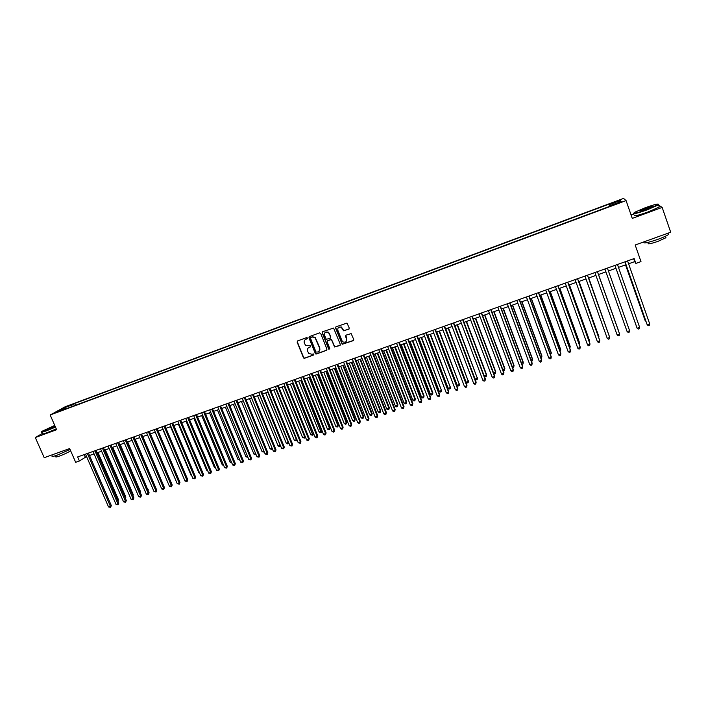 <?xml version="1.0" encoding="UTF-8"?>
<svg xmlns="http://www.w3.org/2000/svg" width="706" height="706" viewBox="0 0 706 706"><rect width="100%" height="100%" fill="white"/><g stroke="black" fill="none" stroke-linecap="round" stroke-linejoin="round"><path stroke-width="1.06" d="M307.454 338.006L306.616 337.618L297.623 340.919L297.12 342.101L303.545 357.986L304.568 358.269L313.561 355.021L313.746 353.953L311.902 354.227L308.769 353.468L307.569 351.129C307.057 349.382 307.587 348.129 309.166 347.361L310.331 346.937L310.508 345.852L305.61 345.455L304.339 343.045C303.827 341.298 304.357 340.036 305.936 339.268L307.454 338.006M615.747 201.528L612.879 202.772L616.126 201.916L618.994 200.672L615.747 201.528M348.738 329.27L349.258 328.069L346.999 323.074L336.074 326.799L335.562 327.999L342.172 344.272L353.212 340.68L353.732 339.489L351.164 333.603L346.037 335.138L345.516 336.338L346.567 338.995C346.805 341.695 345.613 342.675 342.992 341.933L341.942 340.671L337.839 330.258C337.547 327.681 338.668 326.657 341.21 327.187L343.601 330.814L349.126 328.996M42.378 433.44L35.3 437.526L44.213 457.7L69.647 448.548L75.674 462.315L79.425 460.992L77.651 456.941L634.156 258.555L635.859 263.417L640.986 261.599L635.188 245.008L670.7 232.23L662.166 207.423L658.601 205.146M35.3 437.526L56.621 429.707L50.17 415.004L626.072 200.601L632.276 218.392L662.166 207.423M320.7 333.444L319.5 332.888L309.44 336.577L308.937 337.759L315.423 353.785L316.376 353.997L326.437 350.361L326.949 349.179L320.7 333.444M322.713 331.705L333.611 328.052L340.292 344.351L339.771 345.543L334.565 346.981L331.696 340.16L330.496 339.595L327.619 340.636L327.116 341.828L329.746 348.464L328.758 349.188L322.201 332.897L322.713 331.705M66.796 406.762L72.127 404.503L66.796 406.762M50.17 415.004L65.243 406.727L623.548 198.412L626.072 200.601M609.64 206.381L608.872 204.21L74.668 403.479L71.924 404.997L71.853 406.638M608.872 204.21L609.243 204.652L620.256 200.539L621.227 201.457L610.055 205.623L610.434 206.081L63.011 409.93L65.852 408.359L57.671 411.404L63.831 408.015L71.924 404.997M322.395 332.685L322.201 332.199M634.226 213.874L631.102 215.021M628.587 263.788L634.685 261.626L635.859 263.417M79.425 460.992L86.564 456.553M89.512 455.502L94.057 453.887M97.004 452.837L101.593 451.213M104.532 450.163L109.156 448.522M112.095 447.472L116.755 445.813M119.685 444.771L124.397 443.103M127.318 442.062L132.066 440.376M134.987 439.335L139.77 437.632M142.683 436.599L147.51 434.878M150.422 433.846L155.294 432.116M158.197 431.084L163.104 429.336M165.998 428.304L170.958 426.539M173.844 425.515L178.839 423.741M181.724 422.709L186.763 420.917M189.64 419.893L194.724 418.084M197.601 417.07L202.719 415.243M205.587 414.228L210.759 412.383M213.618 411.369L218.825 409.515M221.684 408.5L226.944 406.63M229.785 405.615L235.089 403.735M237.931 402.72L243.279 400.823M246.112 399.817L251.504 397.893M254.336 396.887L259.773 394.954M262.597 393.948L268.077 392.006M270.892 391L276.417 389.032M279.232 388.035L284.8 386.05M287.607 385.052L293.228 383.058M296.026 382.061L301.691 380.049M304.48 379.051L310.199 377.022M312.987 376.033L318.75 373.977M321.521 372.997L327.337 370.924M330.108 369.944L335.968 367.861M338.73 366.873L344.643 364.773M347.396 363.793L353.362 361.675M356.106 360.695L362.116 358.56M364.852 357.589L370.915 355.427M373.65 354.456L379.766 352.285M382.484 351.314L388.653 349.126M391.362 348.155L397.584 345.949M400.284 344.987L406.559 342.754M409.251 341.792L415.578 339.542M418.27 338.589L424.65 336.321M427.324 335.368L433.758 333.082M436.432 332.129L442.918 329.826M445.574 328.881L452.122 326.551M454.77 325.607L461.371 323.26M464.01 322.324L470.664 319.959M473.294 319.015L480.009 316.632M482.63 315.697L489.399 313.296M492.011 312.361L498.833 309.934M501.445 309.007L508.32 306.563M510.915 305.636L517.86 303.174M520.446 302.247L527.444 299.759M530.021 298.85L537.072 296.335M539.64 295.426L546.762 292.893M549.312 291.984L556.487 289.434M559.037 288.525L566.274 285.956M568.807 285.047L576.105 282.453M578.629 281.562L585.998 278.941M588.504 278.049L595.935 275.402M598.432 274.519L605.907 271.854M608.422 270.963L615.923 268.298M618.482 267.389L625.993 264.715M84.199 454.602L85.258 457.02M633.67 258.731L634.685 261.626M75.463 405.297L74.668 403.479M66.302 408.703L65.852 408.359M315.644 353.944L315.37 353.265M610.055 205.623L610.222 206.161M609.869 206.293L609.243 204.652M64.573 408.836L63.831 408.015M620.256 200.539L619.594 202.066M307.375 338.633L305.266 339.621M308.434 347.758L310.614 346.717M297.508 340.972L297.35 341.916L303.774 357.792L304.789 358.074L313.852 354.791M309.307 336.638L309.157 337.583L315.635 353.591L316.588 353.803L326.825 350.079M310.861 337.459L310.508 338.289L315.997 352.047L318.062 351.994C319.65 351.226 320.189 349.973 319.677 348.226L314.929 337.468L312.096 337.009L310.808 337.477M319.086 351.341L319.677 348.226M311.081 337.283L312.308 336.824L315.141 337.291L319.889 348.032M327.452 340.724L331.538 339.524L334.768 346.796L340.177 345.243M322.563 331.776L322.404 332.72L328.749 348.711L329.684 349.055M329.075 333.514L328.016 332.252C325.413 331.52 324.23 332.508 324.486 335.2L326.278 339.295L330.011 338.368L330.523 337.177L329.278 333.338L328.219 332.076L325.245 332.341M330.39 338.103L330.523 337.177M329.278 333.338L330.726 337M338.571 327.416L341.404 327.019L343.787 330.637L348.923 329.102M346.116 341.554L346.567 338.995M345.834 335.253L346.752 338.818M335.906 326.878L335.756 327.822L342.366 344.087L353.627 340.371M117.637 500.342L118.458 499.663L97.975 452.493M118.458 499.663L117.99 501.154M87.376 453.473L110.418 506.334L108.547 506.97L85.505 454.135M88.453 453.084L111.327 505.584L110.418 506.334L110.577 507.332L108.547 506.97M111.327 505.584L110.577 507.332M54.741 425.418L42.069 431.269C40.595 432.346 42.122 432.072 46.658 430.448L55.377 426.865M55.492 427.121L46.64 430.766C42.519 432.248 40.807 432.637 41.522 431.904M55.183 426.424L46.667 429.575L54.927 425.842M55.042 426.106L47.064 429.672M70.044 449.466L57.345 455.088C53.012 456.605 51.317 456.861 52.27 455.873M70.591 450.71L70.459 450.843C68.367 452.334 64.749 454.064 59.586 456.023C56.454 457.109 55.236 457.294 55.915 456.57L55.536 455.705M56.268 428.904L47.426 432.54C43.092 434.093 41.425 434.437 42.431 433.555M644.993 207.829L634.456 212.391C632.461 214.112 636.697 213.141 647.155 209.488L658.371 204.475C658.804 203.399 654.347 204.511 644.993 207.829M658.627 204.158L658.504 204.872L647.287 209.806C637.721 213.177 633.167 214.315 633.635 213.221M645.522 208.235C650.747 206.408 652.865 205.923 651.903 206.77L646.608 209.064C641.913 210.723 639.689 211.279 639.945 210.723L645.522 208.235M651.982 206.726L645.655 208.544L640.307 210.962M668.37 233.51L668.688 234.418C666.87 235.733 663.163 237.419 657.56 239.466C647.376 242.899 642.875 243.773 644.048 242.079M665.749 237.057L665.979 237.728L657.983 241.364C650.658 243.826 647.411 244.444 648.24 243.217L647.958 242.405M659.007 206.32L659.254 207.034L648.037 211.968C637.862 215.533 633.406 216.583 634.668 215.127M125.147 497.739L125.844 497.156L105.362 449.872M125.844 497.156L125.483 498.524M132.684 495.127L133.257 494.641L112.783 447.233M133.257 494.641L132.966 495.78M140.247 492.506L140.715 492.108L120.241 444.577M140.715 492.108L140.476 493.026M147.854 489.867L127.724 441.912M148.198 489.567L148.022 490.246M94.886 450.79L117.92 503.802L116.04 504.437L93.007 451.461M95.945 450.41L118.811 503.051L117.92 503.802L118.079 504.799L116.04 504.437M118.811 503.051L118.079 504.799M102.423 448.107L125.456 501.251L123.568 501.887L100.534 448.778M103.473 447.728L126.339 500.501L125.456 501.251L125.606 502.257L123.568 501.887M126.339 500.501L125.606 502.257M110.004 445.407L133.028 498.692L131.131 499.327L108.106 446.077M111.036 445.036L133.893 497.942L133.028 498.692L133.169 499.698L131.131 499.327M133.893 497.942L133.169 499.698M117.611 442.688L140.635 496.115L138.729 496.759L115.705 443.368M118.634 442.327L141.491 495.374L140.635 496.115L140.768 497.13L138.729 496.759M141.491 495.374L140.768 497.13M155.496 487.211L135.243 439.238M155.708 487.016L155.602 487.458M125.253 439.97L148.278 493.529L146.363 494.182L123.338 440.65M126.268 439.609L149.116 492.797L148.278 493.529L148.401 494.553L146.363 494.182M149.116 492.797L148.401 494.553M163.165 484.545L142.806 436.555M132.931 437.226L155.947 490.935L154.032 491.588L131.016 437.914M133.928 436.873L156.776 490.202L155.947 490.935L156.07 491.958L154.032 491.588M156.776 490.202L156.07 491.958M140.653 434.481L163.66 488.331L161.727 488.984L138.72 435.17M141.632 434.128L164.472 487.599L163.66 488.331L163.774 489.364L161.727 488.984M164.472 487.599L163.774 489.364M155.17 432.16L175.909 480.609M148.401 431.719L171.408 485.71L169.466 486.363L146.46 432.407M149.372 431.366L172.202 484.987L171.408 485.71L171.514 486.743L169.466 486.363M172.202 484.987L171.514 486.743M162.83 429.433L183.719 477.953M156.185 428.939L179.192 483.08L177.241 483.742L154.235 429.636M157.138 428.604L179.968 482.357L179.192 483.08L179.289 484.122L177.241 483.742M179.968 482.357L179.289 484.122M170.534 426.689L191.132 475.438L191.555 475.297M191.758 475.756L191.132 475.438M164.013 426.15L187.002 480.433L185.043 481.095L162.053 426.848M164.948 425.815L187.77 479.718L187.002 480.433L187.099 481.483L185.043 481.095M187.77 479.718L187.099 481.483M178.265 423.944L198.863 472.817L199.436 472.623M199.71 473.258L198.863 472.817M171.867 423.353L194.856 477.785L192.888 478.447L169.899 424.05M172.793 423.018L195.615 477.071L194.856 477.785L194.944 478.827L192.888 478.447M195.615 477.071L194.944 478.827M186.031 421.182L206.629 470.187L207.361 469.94M207.696 470.743L206.629 470.187M179.765 420.538L202.746 475.112L200.769 475.782L177.788 421.235M180.674 420.211L203.487 474.406L202.746 475.112L202.825 476.171L200.769 475.782M203.487 474.406L202.825 476.171M187.699 417.705L210.67 472.438L208.685 473.108L185.713 418.411M188.59 417.387L211.394 471.732L210.741 473.497L208.685 473.108M211.394 471.732L210.741 473.497M195.668 414.863L218.631 469.737L216.636 470.417L193.673 415.578M196.55 414.554L219.345 469.04L218.701 470.805L216.636 470.417M219.345 469.04L218.701 470.805M193.841 418.402L214.421 467.54L215.312 467.24M215.701 468.175L214.421 467.54M201.678 415.613L222.258 464.883L223.299 464.53M223.696 465.466L222.258 464.883M209.55 412.816L230.13 462.218L231.33 461.803M231.718 462.748L230.13 462.218M203.672 412.013L226.635 467.037L224.632 467.716L201.669 412.728M204.537 411.704L227.323 466.339L226.688 468.104L224.632 467.716M227.323 466.339L226.688 468.104M217.466 410.001L238.037 459.535L239.396 459.068M239.784 460.012L238.037 459.535M211.721 409.145L234.674 464.319L232.662 464.998L209.708 409.859M212.568 408.845L235.345 463.63L234.719 465.395L232.662 464.998M235.345 463.63L234.719 465.395M225.417 407.177L245.979 456.835L247.497 456.323M247.885 457.267L245.979 456.835M219.804 406.259L242.749 461.592L240.72 462.271L217.775 406.983M220.634 405.968L243.411 460.903L242.785 462.668L240.72 462.271M243.411 460.903L242.785 462.668M233.404 404.335L253.957 454.135L255.643 453.561M256.022 454.487L255.184 454.796L253.957 454.135M227.923 403.364L250.859 458.847L248.83 459.535L225.894 404.088M228.735 403.073L251.504 458.159L250.886 459.933L248.83 459.535M251.504 458.159L250.886 459.933M241.426 401.476L261.97 451.416L263.815 450.79M264.168 451.628L263.197 452.078L261.97 451.416M263.991 451.196L264 451.805M236.086 400.461L259.005 456.085L256.966 456.782L234.039 401.185M236.881 400.17L259.64 455.405L259.031 457.179L256.966 456.782M259.64 455.405L259.031 457.179M249.483 398.616L270.019 448.681L272.039 448.001L272.057 449.078L271.245 449.351L270.019 448.681M244.276 397.54L267.195 453.323L265.147 454.011L242.229 398.272M245.061 397.257L267.812 452.643L267.212 454.417L265.147 454.011M267.812 452.643L267.212 454.417M257.584 395.731L278.111 445.936L280.141 445.248L259.614 395.007M280.476 445.645L279.338 446.616L278.111 445.936M280.141 446.333L280.256 445.115M252.519 394.601L275.419 450.534L273.363 451.231L250.453 395.334M253.286 394.327L276.02 449.863L275.428 451.637L273.363 451.231M276.02 449.863L275.428 451.637M265.721 392.836L286.239 443.183L288.277 442.485L267.759 392.112M288.666 442.583L287.457 443.862L286.239 443.183M288.277 443.58L288.516 442.212M260.796 391.654L283.688 447.745L281.615 448.442L258.723 392.386M261.547 391.38L284.271 447.075L283.688 448.848L281.615 448.442M284.271 447.075L283.688 448.848M273.893 389.933L294.402 440.412L296.449 439.714L275.94 389.2M296.899 439.503L296.441 440.818L294.402 440.412M296.441 440.818L296.82 439.291M282.109 387.012L302.609 437.632L304.665 436.935L284.165 386.279M305.168 436.396L304.648 438.038L302.609 437.632M304.648 438.038L305.151 436.343M290.36 384.082L310.852 434.834L312.917 434.128L313.429 433.502L293.105 383.102M313.429 433.502L312.89 435.24L292.425 383.34M312.89 435.24L310.852 434.834M269.11 388.688L291.993 444.939L289.91 445.636L267.027 389.43M269.842 388.424L292.558 444.277L291.984 446.042L289.91 445.636M292.558 444.277L291.984 446.042M277.467 385.705L300.341 442.115L298.25 442.821L275.366 386.456M278.182 385.45L300.888 441.453L300.324 443.227L298.25 442.821M300.888 441.453L300.324 443.227M285.859 382.714L308.725 439.282L306.625 439.988L283.759 383.464M286.557 382.467L309.254 438.629L308.698 440.403L307.86 440.685L306.625 439.988M309.254 438.629L308.698 440.403M298.647 381.125L319.13 432.028L321.204 431.322L321.707 430.695L301.391 380.155M321.707 430.695L321.168 432.434L300.73 380.393M321.168 432.434L319.13 432.028M294.296 379.704L317.144 436.432L315.035 437.146L292.178 380.463M294.976 379.466L317.665 435.779L317.118 437.561L316.27 437.844L315.035 437.146M317.665 435.779L317.118 437.561M306.978 378.169L327.452 429.204L329.534 428.498L330.011 427.871L309.713 377.198M330.011 427.871L329.49 429.61L329.534 428.498L309.069 377.428M329.49 429.61L327.452 429.204M302.768 376.686L325.616 433.563L323.489 434.287L300.65 377.445M303.439 376.448L326.11 432.919L325.572 434.702L324.725 434.984L323.489 434.287M326.11 432.919L325.572 434.702M315.344 375.195L335.809 426.371L337.9 425.656L338.368 425.038L318.071 374.224M338.368 425.038L337.847 426.777L337.9 425.656L317.444 374.445M337.847 426.777L337.009 427.068L335.809 426.371M311.284 373.65L334.115 430.686L331.988 431.41L309.157 374.409M311.937 373.421L334.6 430.051L334.07 431.834L333.214 432.116L331.988 431.41M334.6 430.051L334.07 431.834M323.754 372.203L344.201 423.521L346.311 422.806L346.761 422.188L326.472 371.232M346.761 422.188L346.249 423.935L346.311 422.806L325.863 371.453M346.249 423.935L345.41 424.218L344.201 423.521M319.844 370.597L342.666 427.801L340.521 428.524L317.7 371.365M320.48 370.376L343.125 427.165L342.604 428.948L341.748 429.23L340.521 428.524M343.125 427.165L342.604 428.948M332.208 369.194L352.638 420.661L354.756 419.938L355.189 419.329L334.918 368.232M355.189 419.329L354.686 421.076L354.756 419.938L334.326 368.444M354.686 421.076L353.847 421.358L352.638 420.661M340.698 366.176L361.119 417.784L363.246 417.061L363.661 416.461L343.398 365.214M363.661 416.461L363.166 418.199L363.246 417.061L342.825 365.417M363.166 418.199L362.319 418.49L361.119 417.784M349.223 363.14L369.635 414.89L371.771 414.166L372.168 413.566L351.923 362.187M372.168 413.566L371.691 415.313L371.771 414.166L351.367 362.381M371.691 415.313L370.835 415.605L369.635 414.89M328.449 367.535L351.253 424.897L349.099 425.621L326.296 368.303M329.058 367.314L351.694 424.271L351.182 426.045L350.326 426.336L349.099 425.621M351.694 424.271L351.182 426.045M337.089 364.455L359.883 421.976L357.721 422.709L334.926 365.223M337.689 364.243L360.307 421.358L359.804 423.132L358.939 423.423L357.721 422.709M360.307 421.358L359.804 423.132M345.772 361.357L368.55 419.046L366.379 419.779L343.601 362.134M346.355 361.154L368.964 418.429L368.47 420.211L367.597 420.502L366.379 419.779M368.964 418.429L368.47 420.211M357.792 360.095L378.195 411.986L380.34 411.263L380.719 410.671L360.484 359.142M380.719 410.671L380.252 412.41L380.34 411.263L359.945 359.328M380.252 412.41L379.387 412.701L378.195 411.986M354.5 358.242L377.26 416.099L375.08 416.84L352.312 359.027M355.056 358.048L377.657 415.49L377.172 417.272L376.298 417.564L375.08 416.84M377.657 415.49L377.172 417.272M366.405 357.033L386.791 409.074L388.953 408.342L389.315 407.75L369.088 356.08M389.315 407.75L388.847 409.498L388.953 408.342L368.567 356.265M388.847 409.498L387.991 409.789L386.791 409.074M363.272 355.118L386.023 413.142L383.826 413.884L361.075 355.903M363.811 354.924L386.394 412.533L385.917 414.316L385.044 414.607L383.826 413.884M386.394 412.533L385.917 414.316M375.062 353.953L395.439 406.144L397.602 405.403L397.946 404.82L377.736 353M397.946 404.82L397.487 406.568L397.602 405.403L377.233 353.185M397.487 406.568L396.622 406.859L395.439 406.144M372.08 351.976L394.813 410.168L392.615 410.91L369.873 352.762M372.6 351.791L395.175 409.559L394.707 411.342L393.824 411.642L392.615 410.91M395.175 409.559L394.707 411.342M383.755 350.864L404.114 403.197L406.294 402.455L406.621 401.882L386.42 349.911M406.621 401.882L406.171 403.629L406.294 402.455L385.935 350.088M406.171 403.629L405.306 403.92L404.114 403.197M380.94 348.817L403.655 407.177L401.44 407.927L378.725 349.611M381.443 348.64L403.991 406.577L403.541 408.359L402.649 408.659L401.44 407.927M403.991 406.577L403.541 408.359M392.492 347.758L412.842 400.24L415.031 399.499L415.331 398.925L395.157 346.814M415.331 398.925L414.899 400.673L415.031 399.499L394.689 346.973M414.899 400.673L414.025 400.964L412.842 400.24M389.836 345.649L412.542 404.176L410.318 404.926L387.612 346.443M390.321 345.472L412.86 403.576L412.41 405.359L411.527 405.659L410.318 404.926M412.86 403.576L412.41 405.359M401.273 344.634L421.606 397.266L423.803 396.516L424.094 395.951L403.929 343.69M424.094 395.951L423.671 397.699L423.803 396.516L403.479 343.848M423.671 397.699L422.788 397.999L421.606 397.266M398.784 342.463L421.473 401.149L419.232 401.908L396.543 343.257M399.243 342.295L421.764 400.567L421.332 402.349L420.441 402.649L419.232 401.908M421.764 400.567L421.332 402.349M410.098 341.492L430.413 394.275L432.628 393.524L432.893 392.96L412.736 340.557M432.893 392.96L432.478 394.716L432.628 393.524L412.313 340.707M432.478 394.716L431.595 395.016L430.413 394.275M407.768 339.259L430.439 398.122L428.198 398.881L405.518 340.054M408.218 339.101L430.722 397.54L430.298 399.322L429.398 399.622L428.198 398.881M430.722 397.54L430.298 399.322M418.967 338.342L439.264 391.274L441.488 390.524L421.597 337.406M441.735 389.959L441.329 391.715L441.488 390.524L421.191 337.547M441.329 391.715L440.438 392.015L439.264 391.274M416.805 336.038L439.459 395.069L437.199 395.837L414.546 336.841M417.228 335.88L439.714 394.495L439.3 396.278L438.4 396.587L437.199 395.837M439.714 394.495L439.3 396.278M427.871 335.173L448.16 388.256L450.393 387.497L430.501 334.238M450.622 386.95L450.225 388.697L450.393 387.497L430.104 334.379M450.225 388.697L449.334 388.997L448.16 388.256M425.886 332.8L448.522 392.006L446.245 392.774L423.609 333.611M426.292 332.658L448.76 391.433L448.354 393.224L447.445 393.524L446.245 392.774M448.76 391.433L448.354 393.224M436.829 331.988L457.1 385.229L459.341 384.461L439.441 331.061M459.553 383.914L459.165 385.67L459.341 384.461L439.07 331.193M459.165 385.67L458.265 385.97L457.1 385.229M435.011 329.543L457.62 388.927L455.344 389.694L432.725 330.364M435.39 329.411L457.841 388.362L457.444 390.144L456.535 390.453L455.344 389.694M457.841 388.362L457.444 390.144M445.821 328.793L466.084 382.175L468.334 381.416L448.434 327.858M468.519 380.869L468.149 382.626L468.334 381.416L448.081 327.99M468.149 382.626L467.248 382.926L466.084 382.175M444.18 326.278L466.772 385.829L464.486 386.606L441.877 327.099M444.542 326.146L466.975 385.273L466.587 387.065L465.669 387.373L464.486 386.606M466.975 385.273L466.587 387.065M454.867 325.572L475.103 379.113L477.371 378.345L457.462 324.645M477.538 377.816L477.177 379.563L477.371 378.345L457.135 324.769M477.177 379.563L476.268 379.872L475.103 379.113M453.393 322.995L475.976 382.723L473.673 383.499L451.081 323.816M453.737 322.871L476.153 382.167L475.773 383.958L474.856 384.267L473.673 383.499M476.153 382.167L475.773 383.958M484.228 376.024L486.602 374.736L466.542 321.424M486.602 374.736L486.24 376.492L486.452 375.265L466.234 321.53M486.24 376.492L485.331 376.801L484.263 376.095M462.651 319.694L485.216 379.599L482.904 380.384L460.33 320.515M462.977 319.58L485.375 379.051L485.004 380.834L484.087 381.152L482.904 380.384M485.375 379.051L485.004 380.834M493.503 372.874L495.7 371.647L475.667 318.177M495.7 371.647L495.356 373.403L495.577 372.177L475.376 318.282M495.356 373.403L493.609 373.156M471.961 316.376L494.5 376.457L492.179 377.242L469.631 317.206M472.261 316.262L494.641 375.91L494.288 377.701L493.353 378.019L492.179 377.242M494.641 375.91L494.288 377.701M502.813 369.715L504.852 368.541L484.828 314.92M504.852 368.541L504.516 370.297L504.746 369.061L484.563 315.008M504.516 370.297L502.999 370.209M481.315 313.04L503.837 373.297L501.498 374.092L478.977 313.87M481.598 312.935L503.952 372.759L503.616 374.551L502.681 374.868L501.498 374.092M503.952 372.759L503.616 374.551M512.177 366.538L514.047 365.426L494.041 311.637M512.441 367.252L513.721 367.182L513.959 365.937L493.794 311.725M490.723 309.687L513.218 370.129L510.87 370.924L488.367 310.525M490.979 309.59L513.315 369.591L512.988 371.382L512.044 371.7L510.87 370.924M521.593 363.352L523.287 362.293L503.307 308.345M521.937 364.278L522.978 364.04L523.217 362.796L503.078 308.425M500.175 306.316L522.652 366.935L520.287 367.738L497.809 307.163M500.413 306.227L522.722 366.414L522.405 368.205L521.46 368.523L520.287 367.738M531.044 360.139L532.571 359.142L512.609 305.036M531.433 361.181L532.271 360.89L532.527 359.636L512.406 305.116M509.67 302.927L532.13 363.731L529.756 364.534L507.296 303.774M509.891 302.856L532.183 363.211L531.874 365.002L530.921 365.329L529.756 364.534M540.549 356.918L541.908 355.974L521.963 301.709M540.937 357.96L541.617 357.73L541.881 356.468L521.778 301.78M519.219 299.529L541.652 360.51L539.269 361.322L516.827 300.377M519.413 299.459L541.687 359.998L541.387 361.79L540.434 362.116L539.269 361.322M550.106 353.68L551.289 352.788L531.362 298.373M550.486 354.721L551.28 353.282L531.194 298.426M528.82 296.105L551.227 357.271L548.836 358.083L526.411 296.961M528.988 296.043L551.236 356.768L550.954 358.56L549.992 358.886L548.836 358.083M559.708 350.423L560.714 349.594L540.805 295.011M560.087 351.464L560.732 350.07L540.664 295.064M569.354 347.149L570.183 346.372L550.301 291.631M569.742 348.199L570.219 346.849L550.177 291.675M579.061 343.857L579.705 343.142L559.84 288.242M579.441 344.907L579.767 343.619L559.743 288.277M588.813 340.548L589.272 339.895L569.433 284.827M589.104 341.377L589.36 340.363L569.354 284.853M598.609 337.221L598.891 336.638L579.07 281.403M598.82 337.803L579.017 281.42M608.457 333.885L588.76 277.952M608.581 334.212L588.733 277.97M538.466 292.663L560.855 354.024L558.446 354.836L536.048 293.528M538.616 292.611L560.838 353.521L560.564 355.312L559.602 355.639L558.446 354.836M548.165 289.213L570.527 350.75L568.101 351.57L545.729 290.078M548.288 289.16L570.483 350.255L570.227 352.047L569.257 352.373L568.101 351.57M557.908 285.736L580.253 347.467L577.817 348.287L555.463 286.601M558.014 285.701L580.191 346.973L579.935 348.764L578.964 349.099L577.817 348.287M567.703 282.241L590.022 344.157L587.568 344.987L565.25 283.115M567.783 282.215L589.934 343.672L589.695 345.472L588.716 345.799L587.568 344.987M577.552 278.729L599.844 340.839L597.382 341.669L575.09 279.611M577.605 278.711L599.738 340.363L599.509 342.154L598.52 342.489L597.382 341.669M587.454 275.199L609.719 337.494L607.239 338.333L584.974 276.09M587.489 275.19L609.587 337.027L609.366 338.827L608.378 339.162L607.239 338.333M618.271 330.055L598.503 274.493L618.271 330.055M617.15 334.979L618.288 335.809L619.286 335.474L619.639 334.141L597.408 271.651L619.639 334.141L617.15 334.979L594.911 272.542M629.62 330.77L629.249 332.111L628.252 332.447L627.113 331.617L604.901 268.986L627.113 331.617L629.62 330.77L607.407 268.086M639.645 327.381L639.265 328.722L638.259 329.067L637.13 328.228L614.944 265.403L636.936 327.778L637.13 328.228L639.645 327.381L617.459 264.503M625.534 264.874L645.24 320.903L645.858 321.195M625.595 264.856L646.069 321.795M624.978 261.829L647.199 324.822L625.039 261.802M649.723 323.966L649.335 325.325L648.32 325.669L647.199 324.822L649.723 323.966L627.572 260.902M69.894 449.554L70.459 450.843M659.254 207.034L658.504 204.872M665.467 236.236L665.979 237.728M668.688 234.418L668.238 233.112"/></g></svg>
